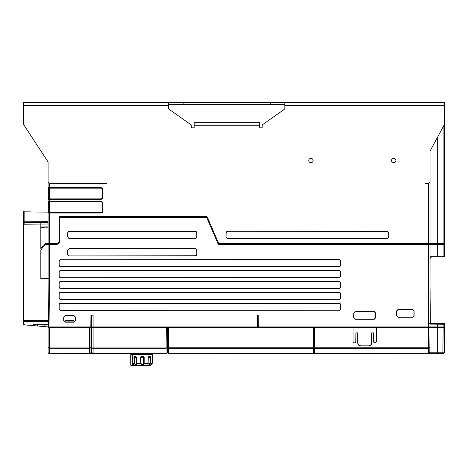 <?xml version="1.0" encoding="UTF-8"?>
<svg xmlns="http://www.w3.org/2000/svg" width="468" height="468" viewBox="0 0 468 468"><rect width="100%" height="100%" fill="white"/><g stroke="black" fill="none" stroke-linecap="round" stroke-linejoin="round"><path stroke-width="0.7" d="M130.724 365.145L131.163 365.578L132.263 365.578L132.28 365.145L130.724 365.145L130.724 354.685L152.509 354.685L152.509 356.429L152.077 356.868M143.284 356.429L143.723 357.3L143.699 363.303C142.798 364.993 141.892 364.993 140.991 363.303L140.529 363.613L140.476 363.098L140.476 357.3L141.406 356.429L143.284 356.429L144.214 357.3L144.162 363.613C142.951 365.485 141.74 365.485 140.529 363.613L136.709 363.613L136.597 363.098L136.709 363.613C137.025 365.485 136.165 365.485 134.141 363.613L133.953 357.3L134.521 356.429L136.457 357.3L136.609 364.016C136.293 364.958 135.615 364.724 134.568 363.303L134.509 357.3L134.86 356.868L136.129 356.868L136.609 364.016M130.87 354.685L130.87 353.96L132.444 353.96L132.444 354.685M135.808 353.96L135.685 353.668M140.02 353.96L141.16 353.668M147.783 353.668L147.789 353.96M135.164 356.429L135.849 356.429L136.597 357.3L136.597 363.098L140.967 363.098L140.967 357.3L141.447 356.868L143.243 356.868M143.699 363.303L147.982 363.613L148.087 357.3L148.836 356.429L148.561 356.868L149.83 356.868L150.181 357.3L150.117 363.303L150.55 363.613C148.52 365.485 147.66 365.485 147.982 363.613L148.087 357.3L149.52 356.868M148.836 356.429L150.164 356.429L150.731 357.3L150.55 363.613L152.129 363.613L152.334 363.098L152.469 356.429L152.03 356.868L152.41 356.634M132.339 354.685L132.339 363.098L134.848 365.578L133.503 365.145L132.286 363.952L132.789 363.835M150.164 356.429L148.28 357.3L150.731 357.3M141.406 356.429L141.447 356.868M135.849 356.429L136.129 356.868L134.86 356.868M132.175 363.835L131.97 363.098L132.28 363.975L134.568 363.303M134.866 364.291L135.252 364.584M136.276 364.981L136.668 364.841M142.354 364.981L142.962 364.865M150.989 364.911L152.346 363.098L152.047 363.098L152.346 357.3L152.047 357.3L152.41 356.628L152.346 357.3M133.614 365.578L134.848 365.578L132.28 365.145L132.286 363.952M132.163 354.685L132.163 353.96M152.363 354.685L152.363 353.96L132.444 353.96M151.983 363.303L152.129 363.613L151.983 363.303M150.117 363.303L148.081 364.016L148.134 363.56M147.982 363.613L148.204 363.303M134.802 365.578L149.842 365.578M134.848 365.578L132.263 365.578M133.503 365.145L133.544 365.578M143.53 353.673L144.671 353.96M148.999 353.668L148.882 353.96M150.281 353.96L150.129 353.668L150.281 353.96M144.501 353.937L144.665 353.673L143.898 353.673M134.41 353.96L134.562 353.668M314.443 346.964L313.718 346.969M376.284 341.81L376.307 341.535C375.693 343.149 374.798 343.325 373.628 342.044L373.534 341.546L374.95 342.921M430.045 289.622L430.379 324.113L437.305 324.184L430.379 324.113L429.694 323.388L443.12 323.505L443.114 326.945L444.571 326.945L444.571 337.837A0.725 0.725 0 0 1 444.471 338.206M391.558 160.512A2.176 2.176 0 0 1 393.74 158.336A2.176 2.176 0 0 1 395.916 160.512A2.176 2.176 0 0 1 393.74 162.694A2.176 2.176 0 0 1 391.558 160.512M308.781 160.512A2.176 2.176 0 0 1 310.957 158.336A2.176 2.176 0 0 1 313.133 160.512A2.176 2.176 0 0 1 310.957 162.694A2.176 2.176 0 0 1 308.781 160.512M429.823 352.111L430.039 327.676L443.108 327.676L443.114 326.945L430.045 326.945L430.045 244.314L218.258 244.314L206.64 217.444L59.705 217.444L59.705 241.406C59.524 243.161 58.558 244.132 56.803 244.314L48.087 244.314L48.087 278.729L49.544 278.723L49.965 326.945L48.508 326.945L90.932 326.945L90.932 323.318L91.658 323.318L91.658 315.186M167.626 327.553L167.573 347.104L166.117 348.297L166.076 353.527L167.684 352.228L167.626 345.454M49.544 326.945L49.544 327.676L89.482 327.676L89.482 347.092L90.932 347.092L90.932 352.217A1.451 1.31 180 0 1 90.932 352.228L91.658 352.228L91.658 326.945L93.109 326.945L93.109 315.186L90.932 315.186L90.827 326.945M167.626 342.424L167.626 340.973M167.562 327.676L166.286 327.676L167.573 327.676L167.573 326.945L167.743 327.676L167.69 352.942L167.643 347.578L168.486 347.566M44.062 245.536L46.431 244.314A2.907 2.907 0 0 0 44.062 245.536L40.827 250.087L42.102 248.292L40.827 250.087L40.827 278.729L48.087 278.729L48.508 326.945L24.728 324.903M93.109 326.945L257.511 326.945L257.511 315.186L258.237 315.186L258.342 326.945L430.045 326.945M444.208 326.945L444.208 327.676L443.851 327.676L443.81 326.945M89.482 327.676L90.932 327.676L90.932 347.092A1.451 1.205 180 0 1 89.482 348.297L49.544 348.297L49.544 353.527A1.451 1.31 180 0 1 48.087 352.217L48.087 347.092L48.087 352.217A1.451 1.451 0 0 0 49.544 353.668L89.482 353.668A1.451 1.451 0 0 0 90.932 352.228A1.451 1.31 180 0 1 89.482 353.527L49.544 353.668M425.108 184.041L425.108 183.316L428.594 183.316L430.045 181.865L430.045 151.076L444.571 124.207L444.571 256.218L432.028 256.218L431.051 257.014M23.587 211.928L23.4 214.151L23.587 211.893L23.4 214.151L23.587 213.086L24.839 213.086L24.839 211.156L23.587 211.15L23.587 222.768L24.839 222.768L23.587 222.768L23.587 224.219L23.4 223.096L23.587 261.015M23.4 223.096L23.4 214.151L23.4 223.096A1.451 1.269 180 0 1 23.587 222.475M23.4 224.219A1.451 1.451 0 0 1 23.587 223.511A1.451 1.451 0 0 0 23.4 224.219M24.839 211.156L30.941 211.097M23.587 324.728L24.851 324.728L23.587 324.903L23.587 224.219L24.851 224.219L24.839 222.768L48.087 222.669M388.656 232.695L388.656 237.048L387.2 238.504L227.448 238.504L225.997 237.048L225.997 232.695L227.448 231.239L387.2 231.239L388.656 232.695L388.656 237.048M388.469 232.695A1.269 1.269 0 0 0 387.2 231.426L387.2 231.239M227.448 231.239L387.2 231.426M227.448 231.426A1.269 1.269 0 0 0 226.179 232.695L225.997 232.695M225.997 237.048L226.179 232.695M226.179 237.048A1.269 1.269 0 0 0 227.448 238.317L227.448 238.504M387.2 238.504L227.448 238.317M387.2 238.317A1.269 1.269 0 0 0 388.469 237.048M49.544 198.877L49.544 188.154L100.807 188.154A1.696 1.696 0 0 1 102.504 189.85L102.504 197.186A1.696 1.696 0 0 1 100.807 198.877L49.544 198.877L49.544 201.398L100.807 201.398C102.123 201.532 102.849 202.258 102.983 203.574L102.504 203.574L102.504 210.91A1.696 1.696 0 0 1 100.807 212.601L49.544 212.601L49.544 213.086L48.087 213.086A0.725 0.725 0 0 1 48.818 212.361A0.725 0.725 -118.3 0 1 48.818 212.361L49.544 212.361M49.544 212.601L49.544 201.878L100.807 201.878A1.696 1.696 0 0 1 102.504 203.574M49.544 184.041L48.087 184.041L48.087 243.582L56.803 243.582C58.12 243.448 58.845 242.722 58.98 241.406L58.98 216.719L207.119 216.719L218.737 243.582L430.045 243.582L430.045 184.041L49.544 184.041L49.544 187.674L100.807 187.674C102.123 187.808 102.849 188.534 102.983 189.85L102.504 189.85M48.812 244.314L48.812 243.582M106.616 184.041L106.616 183.316L49.544 183.316L48.087 181.865L48.087 161.963L23.4 124.207L23.4 102.422L444.571 102.422L444.571 124.207M284.813 102.422L284.813 108.956L262.174 124.933L262.174 127.834L259.272 127.834L259.272 125.225L194.173 125.225L194.173 127.834L191.272 127.834L191.272 124.933L168.632 108.956L168.632 102.422M425.997 184.041L426.003 183.316M49.544 202.123L48.818 202.123L49.544 202.123M49.544 198.637L48.818 198.637L48.812 188.399L49.544 188.399M48.087 243.582L46.338 243.582L43.372 245.115L40.827 248.713L43.372 245.115L40.827 248.713L40.827 227.302L45.326 227.22M48.812 202.123L48.812 202.849L48.087 202.849L48.087 201.398A0.725 0.725 0 0 0 48.818 202.123L48.812 212.361L48.812 211.635L48.087 211.635L48.087 213.086M443.114 126.892L443.114 243.582L444.571 243.582M443.114 243.582L430.045 243.582M430.045 184.041L430.045 181.865M194.173 125.225L194.173 122.247L259.272 122.247L259.272 125.225M48.087 181.865L48.087 184.041M168.632 104.744L284.813 104.744M168.632 104.165L284.813 104.165M430.121 323.318L444.208 323.61A0.725 0.725 0 0 1 444.571 324.242L437.305 324.184L437.305 352.228L429.823 352.228L428.372 353.527L428.419 347.221L429.87 347.221L428.419 348.414L314.443 348.414L314.443 353.668L168.486 353.668L313.718 353.527L313.718 327.676L168.486 327.676L168.486 347.221L313.718 347.221M443.845 323.511L437.311 323.458L437.305 324.184M444.571 337.837L444.571 328.396M444.208 323.61L444.571 326.945L444.6 323.318L444.208 323.318M430.133 323.394L436.158 323.446M40.815 222.645L24.839 222.768L40.815 222.628L40.827 224.078L48.087 224.002L48.087 223.423M44.559 222.598L42.88 222.61L44.559 222.598M32.456 222.704L31.227 222.709M48.087 200.07L48.087 202.989M41.64 226.998L48.087 226.886L48.087 224.002M430.045 162.548L430.045 151.076M48.812 198.637A0.725 0.725 7.8 0 1 48.818 198.637A0.725 0.725 0 0 0 48.087 199.362L48.087 189.125L48.812 189.125L48.812 198.637M102.983 189.85L102.983 197.186C102.849 198.502 102.123 199.228 100.807 199.362L100.807 198.877M102.983 203.574L102.983 210.91C102.849 212.226 102.123 212.952 100.807 213.086L100.807 212.601M48.812 189.125L48.812 188.399A0.725 0.725 0 0 1 48.087 187.674L48.087 189.125M48.812 202.849L48.812 211.635M48.087 202.849L48.087 211.635M45.917 227.214L48.087 227.173M65.151 320.346L73.868 320.41L65.151 320.346M73.868 320.41L73.868 321.136L65.151 321.136L65.151 320.41M69.147 255.744A1.269 1.269 0 0 1 67.878 254.475L67.878 250.123A1.269 1.269 0 0 1 69.147 248.853L195.495 248.853A1.269 1.269 0 0 1 196.765 250.123L196.765 254.475A1.269 1.269 0 0 1 195.495 255.744L69.147 255.932L67.696 254.475L67.696 250.123L69.147 248.666L195.495 248.666L196.952 250.123L196.952 254.475L195.495 255.932L69.147 255.932M75.137 320.703A1.269 1.269 0 0 1 73.868 321.972L65.151 321.972A1.269 1.269 0 0 1 63.888 320.703L63.888 317.07A1.269 1.269 0 0 1 65.151 315.806L73.868 315.806A1.269 1.269 0 0 1 75.137 317.07L75.319 320.703L73.868 322.154L65.151 322.154L63.701 320.703L63.701 317.07L65.151 315.619L73.868 315.619L75.319 317.07L75.319 320.703M375.447 317.854L374.184 319.118L355.2 319.118L353.931 317.854L353.931 312.952L355.2 311.688L374.184 311.688L375.447 312.952L375.634 317.854L374.184 319.305L355.2 319.305L353.744 317.854L353.744 312.952L355.2 311.501L374.184 311.501L375.634 312.952L375.634 317.854M396.776 310.916L398.04 309.652L412.671 309.652L413.934 310.916L413.934 315.818L412.671 317.082L398.04 317.082L396.776 315.818L396.589 310.916L398.04 309.465L412.671 309.465L414.121 310.916L414.121 315.818L412.671 317.269L398.04 317.269L396.589 315.818L396.589 310.916M60.436 288.423A1.269 1.269 0 0 1 59.167 287.153L59.167 282.795A1.269 1.269 0 0 1 60.436 281.531L339.277 281.531A1.269 1.269 0 0 1 340.546 282.795L340.546 287.153A1.269 1.269 0 0 1 339.277 288.423L60.436 288.604L339.277 288.423M60.436 299.315A1.269 1.269 0 0 1 59.167 298.046L59.167 293.688A1.269 1.269 0 0 1 60.436 292.424L339.277 292.424A1.269 1.269 0 0 1 340.546 293.688L340.546 298.046A1.269 1.269 0 0 1 339.277 299.315L60.436 299.497L339.277 299.315M60.436 277.53A1.269 1.269 0 0 1 59.167 276.26L59.167 271.908A1.269 1.269 0 0 1 60.436 270.639L339.277 270.639A1.269 1.269 0 0 1 340.546 271.908L340.546 276.26A1.269 1.269 0 0 1 339.277 277.53L60.436 277.717L339.277 277.53M339.277 259.746A1.269 1.269 0 0 1 340.546 261.015L340.546 265.368A1.269 1.269 0 0 1 339.277 266.637L60.436 266.637A1.269 1.269 0 0 1 59.167 265.368L59.167 261.015A1.269 1.269 0 0 1 60.436 259.746L339.277 259.559L60.436 259.746M69.147 238.317A1.269 1.269 0 0 1 67.878 237.048L67.878 232.695A1.269 1.269 0 0 1 69.147 231.426L195.495 231.426A1.269 1.269 0 0 1 196.765 232.695L196.765 237.048A1.269 1.269 0 0 1 195.495 238.317L69.147 238.504L195.495 238.317M60.436 310.208A1.269 1.269 0 0 1 59.167 308.938L59.167 304.58A1.269 1.269 0 0 1 60.436 303.317L339.277 303.317A1.269 1.269 0 0 1 340.546 304.58L340.546 308.938A1.269 1.269 0 0 1 339.277 310.208L60.436 310.389L339.277 310.208M33.164 324.903L48.491 324.903L33.164 324.903M23.587 320.954L23.587 261.741M23.587 324.078L23.4 320.369L48.45 320.369M23.4 321.282L23.54 324.084M430.063 258.172L430.045 277.05M48.087 244.314L45.086 244.641M339.277 303.317L60.436 303.317M195.495 231.426L69.147 231.426M196.765 237.048L196.765 232.695M60.436 266.637L339.277 266.637M340.546 265.368L340.546 261.015M339.277 270.639L60.436 270.639M340.546 276.26L340.546 271.908M340.546 308.938L340.546 304.58M339.277 292.424L60.436 292.424M340.546 298.046L340.546 293.688M339.277 281.531L60.436 281.531M340.546 287.153L340.546 282.795M442.535 243.582L442.535 244.314M340.727 265.368L339.277 266.824M60.436 266.824L58.98 265.368L58.98 261.015L60.436 259.559M339.277 259.559L340.727 261.015M69.147 238.504L67.696 237.048L67.696 232.695L69.147 231.239M195.495 231.239L196.952 232.695M196.952 237.048L195.495 238.504M340.727 308.938L339.277 310.389M60.436 310.389L58.98 308.938L58.98 304.58L60.436 303.129M339.277 303.129L340.727 304.58M340.727 298.046L339.277 299.497M60.436 299.497L58.98 298.046L58.98 293.688L60.436 292.237M339.277 292.237L340.727 293.688M340.727 287.153L339.277 288.604M60.436 288.604L58.98 287.153L58.98 282.795L60.436 281.344M339.277 281.344L340.727 282.795M340.727 276.26L339.277 277.717M60.436 277.717L58.98 276.26L58.98 271.908L60.436 270.451M339.277 270.451L340.727 271.908M432.028 256.218C430.923 256.23 430.267 256.955 430.045 258.4L430.074 258.114M430.115 257.962L430.759 257.148M431.209 256.979L430.753 257.154M444.571 256.218A0.725 0.725 0 0 1 443.839 256.944A0.725 0.725 -108.7 0 0 444.571 256.218A0.725 0.725 0 0 1 443.839 256.944L431.496 256.944L437.305 256.944L431.496 256.944L430.045 258.4L431.496 256.944M430.045 264.771L430.045 261.782M40.827 227.009L48.087 226.886L40.827 227.009L40.827 224.219M46.151 243.588A3.633 3.633 0 0 0 45.098 243.805M46.63 244.314L46.63 243.582M430.045 264.127L430.045 265.034M430.045 271.469L430.045 264.613M59.705 241.406A2.907 2.907 0 0 1 59.506 242.465M59.506 242.477A2.907 2.907 0 0 1 58.886 243.43M58.857 243.459A2.907 2.907 0 0 1 57.921 244.085M57.874 244.109A2.907 2.907 0 0 1 56.803 244.314M33.158 325.471L33.164 324.728L48.491 324.728M444.571 244.314L430.045 244.314M90.932 326.945L90.932 327.676L166.286 327.676L166.117 347.092L167.573 347.104L167.526 352.228L167.573 347.221M48.087 327.676L48.087 347.092L49.544 347.092L49.544 327.676L48.087 327.676M48.818 326.945L48.818 327.676M429.87 347.221L430.039 327.676L428.589 327.676L428.594 184.041M100.807 213.086L49.544 213.086L49.544 278.723M24.839 222.768L24.839 221.826L24.839 222.768M93.109 327.676L93.109 348.297A1.451 1.205 180 0 1 91.658 347.092L166.117 347.092L166.117 348.297L93.109 348.297L93.109 353.668L91.658 352.228A1.451 1.31 0 0 0 91.658 352.228L91.658 352.228A1.451 1.31 0 0 0 93.109 353.527L166.087 353.668A1.451 1.451 -88.3 0 0 167.526 352.228A1.451 1.451 -88.3 0 1 166.076 353.668L166.087 353.668A1.451 1.451 90 0 0 167.538 352.228L166.076 353.668L89.482 353.668L89.482 347.092L49.544 347.092L49.544 348.297A1.451 1.205 0 0 1 48.087 347.092M373.534 341.546L373.458 332.894L371.662 332.894L371.662 342.921C371.522 344.717 370.557 345.688 368.761 345.829L360.623 345.829C358.827 345.688 357.862 344.717 357.722 342.921L357.722 332.894L355.926 332.894L355.756 342.044C354.586 343.325 353.691 343.149 353.071 341.535L353.217 342.149M368.761 345.829L370.814 344.974L371.662 342.921M371.662 342.044L373.628 342.044M355.627 342.289L355.85 341.546M355.756 342.044L357.722 342.044M357.722 342.921L358.57 344.974L360.623 345.829M429.823 352.228A1.451 1.451 0 0 1 428.372 353.668L314.443 353.668M443.851 327.676L443.12 327.676L444.565 327.676L444.348 352.228A1.451 1.451 0 0 1 442.898 353.668L428.372 353.668L437.305 353.668L437.305 352.228L442.898 352.228L442.898 353.668L443.992 353.17M353.071 341.535L353.071 327.676L376.307 327.676L376.307 341.535M353.071 327.676L314.443 327.676L314.443 348.414M376.307 327.676L429.326 327.676L429.32 326.945M313.718 347.578L314.443 347.566M313.718 348.414L168.486 348.414L168.486 347.221M168.486 348.414L168.486 353.527M168.486 352.872L167.69 352.872L168.486 352.942M168.486 353.241L168.486 353.668M313.718 352.942L314.443 352.942M428.401 350.041L428.378 352.942M443.12 327.676L442.898 352.228L444.348 352.234M430.039 327.676L429.326 327.676M167.643 347.578L167.638 346.964L168.486 346.964M257.511 326.945L258.342 326.945M90.932 324.769L91.658 324.769M91.658 326.945L91.658 323.318M93.109 353.668A1.451 1.451 0 0 1 91.658 352.228A1.451 1.451 0 0 0 93.109 353.668M131.97 354.685L131.97 363.098L134.509 363.098M143.723 363.098L148.087 363.098M150.181 363.098L152.334 363.098L150.029 365.578M136.41 357.3L133.953 357.3M144.214 357.3L140.476 357.3M134.345 365.368L150.544 365.368M140.02 353.673L140.786 353.673M437.311 323.458L429.694 323.388L430.18 323.669L429.694 323.388L430.18 323.669L430.098 289.622M23.587 211.893L23.4 212.571M23.587 221.826L24.839 221.826L24.839 213.086L24.839 221.826L48.087 221.651M284.813 105.616L444.571 105.616M23.4 105.616L168.632 105.616M183.152 104.165L183.152 102.422M270.293 104.165L270.293 102.422M30.777 213.034L48.21 212.887M24.851 224.219L40.827 224.078M437.305 256.944L437.305 137.639M100.807 199.362L48.087 199.362M48.087 201.398L49.544 201.398L49.544 201.878M102.983 197.186L102.504 197.186M100.807 201.398L100.807 201.878M102.983 210.91L102.504 210.91M100.807 188.154L100.807 187.674M49.544 188.154L49.544 187.674L48.087 187.674M48.812 197.911L48.087 197.911M441.81 244.314L441.81 243.582M37.522 324.903L37.51 326.02M44.138 324.903L44.15 326.605M443.114 256.944L443.114 244.314M23.587 321.575L48.461 321.575M90.932 352.228A1.451 1.451 0 0 1 89.482 353.668M314.443 353.527L428.372 353.668M314.443 347.221L428.419 347.221L428.589 327.676M314.443 352.872L313.718 352.872M90.932 324.043L91.658 324.043M152.036 356.868L152.41 356.628L152.036 356.868M148.081 364.016L148.28 357.3M151.059 364.671L152.141 363.607M150.766 353.668L151.059 353.96M133.918 353.668L133.632 353.96M136.902 353.668L136.902 353.96M40.815 222.628L48.087 222.563M46.63 222.575L45.747 222.587M430.045 278.045L430.045 260.05M175.126 353.668L175.933 353.668M223.189 353.668L223.511 353.668M223.821 353.381L222.37 353.668"/></g></svg>
